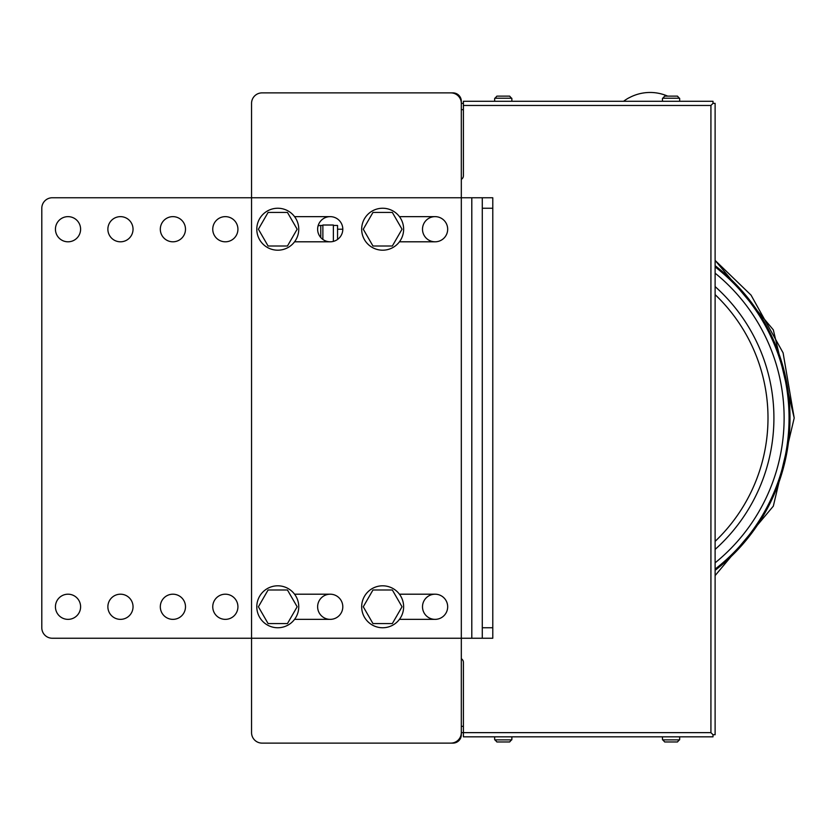 <?xml version="1.0" encoding="UTF-8"?>
<svg xmlns="http://www.w3.org/2000/svg" width="836" height="836" viewBox="0 0 836 836"><rect width="100%" height="100%" fill="white"/><g stroke="black" fill="none" stroke-linecap="round" stroke-linejoin="round"><path stroke-width="1.25" d="M41.8 208.248L41.8 627.752L41.8 208.248A10.492 10.492 0 0 1 52.292 197.756L251.552 197.756L251.552 103.361A10.492 10.492 0 0 1 262.044 92.88L450.823 92.88A10.492 10.492 0 0 1 461.315 103.361L461.315 732.639A10.492 10.492 0 0 1 450.823 743.12L262.044 743.12A10.492 10.492 0 0 1 251.552 732.639L251.552 638.244M450.823 743.12L262.044 743.12M262.044 92.88L450.823 92.88M251.552 732.639L251.552 103.361M399.43 241.803L435.096 241.803A12.582 12.582 0 0 0 447.678 229.221A12.582 12.582 0 0 0 435.096 216.639L399.43 216.639M399.43 619.361L435.096 619.361A12.582 12.582 0 0 0 447.678 606.779A12.582 12.582 0 0 0 435.096 594.197L399.43 594.197M294.554 619.361L330.21 619.361A12.582 12.582 0 0 0 342.802 606.779A12.582 12.582 0 0 0 330.21 594.197L294.554 594.197M294.554 241.803L330.21 241.803A12.582 12.582 0 0 0 342.802 229.221A12.582 12.582 0 0 0 330.21 216.639L294.554 216.639M333.365 225.448L337.556 225.448L337.556 239.441M320.773 237.539L320.773 225.448A8.391 8.391 0 0 0 318.077 225.887M333.365 241.405L333.365 225.02L322.874 225.02L322.874 239.441M667.671 96.13L677.453 96.13L667.671 96.13A43.994 43.994 0 0 0 629.121 97.791L629.121 97.728A44.047 44.047 0 0 0 623.604 101.271M496.887 96.13L509.646 96.13L496.887 96.13L509.646 96.13L496.887 96.13L494.755 98.543M494.755 739.557L496.887 741.971L509.646 741.971L496.887 741.971L509.646 741.971L511.768 739.557M662.561 739.557L664.693 741.971L677.453 741.971L664.693 741.971L677.453 741.971L679.574 739.557M677.453 741.971L664.693 741.971M671.068 101.271L662.467 101.271L662.467 98.543M664.693 96.13L677.453 96.13L664.693 96.13L662.561 98.543M679.574 98.543L677.453 96.13M509.646 741.971L496.887 741.971M511.768 98.543L509.646 96.13M710.924 732.639L713.014 734.729L715.114 734.729L715.114 103.361L713.014 103.361L710.924 105.461L710.924 732.639L463.405 732.639L463.405 662.363A4.19 4.19 0 0 0 461.315 658.737M461.315 732.639L463.405 732.639L463.405 736.829L713.014 736.829L713.014 734.729M713.014 103.361L713.014 101.271L463.405 101.271L463.405 175.727A4.19 4.19 0 0 1 461.315 179.364M461.315 667.609L461.315 734.729A8.391 8.391 0 0 1 452.924 743.12L343.847 743.12M343.847 92.88L452.924 92.88A8.391 8.391 0 0 1 461.315 101.271L461.315 168.391M461.315 726.338L463.405 726.338M463.405 109.662L461.315 109.662M461.315 103.361L463.405 103.361M68.019 216.639A12.582 12.582 0 0 1 80.601 229.221A12.582 12.582 0 0 1 68.019 241.803A12.582 12.582 0 0 1 55.437 229.221A12.582 12.582 0 0 1 68.019 216.639M68.019 594.197A12.582 12.582 0 0 1 80.601 606.779A12.582 12.582 0 0 1 68.019 619.361A12.582 12.582 0 0 1 55.437 606.779A12.582 12.582 0 0 1 68.019 594.197M120.457 216.639A12.582 12.582 0 0 1 133.039 229.221A12.582 12.582 0 0 1 120.457 241.803A12.582 12.582 0 0 1 107.875 229.221A12.582 12.582 0 0 1 120.457 216.639M120.457 594.197A12.582 12.582 0 0 1 133.039 606.779A12.582 12.582 0 0 1 120.457 619.361A12.582 12.582 0 0 1 107.875 606.779A12.582 12.582 0 0 1 120.457 594.197M172.895 216.639A12.582 12.582 0 0 1 185.487 229.221A12.582 12.582 0 0 1 172.895 241.803A12.582 12.582 0 0 1 160.313 229.221A12.582 12.582 0 0 1 172.895 216.639M172.895 594.197A12.582 12.582 0 0 1 185.487 606.779A12.582 12.582 0 0 1 172.895 619.361A12.582 12.582 0 0 1 160.313 606.779A12.582 12.582 0 0 1 172.895 594.197M225.333 216.639A12.582 12.582 0 0 1 237.926 229.221A12.582 12.582 0 0 1 225.333 241.803A12.582 12.582 0 0 1 212.752 229.221A12.582 12.582 0 0 1 225.333 216.639M225.333 594.197A12.582 12.582 0 0 1 237.926 606.779A12.582 12.582 0 0 1 225.333 619.361A12.582 12.582 0 0 1 212.752 606.779A12.582 12.582 0 0 1 225.333 594.197M330.21 216.639A12.582 12.582 0 0 1 342.802 229.221A12.582 12.582 0 0 1 330.21 241.803A12.582 12.582 0 0 1 317.628 229.221A12.582 12.582 0 0 1 330.21 216.639M330.21 594.197A12.582 12.582 0 0 1 342.802 606.779A12.582 12.582 0 0 1 330.21 619.361A12.582 12.582 0 0 1 317.628 606.779A12.582 12.582 0 0 1 330.21 594.197M435.096 216.639A12.582 12.582 0 0 1 447.678 229.221A12.582 12.582 0 0 1 435.096 241.803A12.582 12.582 0 0 1 422.504 229.221A12.582 12.582 0 0 1 435.096 216.639M435.096 594.197A12.582 12.582 0 0 1 447.678 606.779A12.582 12.582 0 0 1 435.096 619.361A12.582 12.582 0 0 1 422.504 606.779A12.582 12.582 0 0 1 435.096 594.197M52.292 197.756L471.797 197.756L471.797 638.244L52.292 638.244A10.492 10.492 0 0 1 41.8 627.752M492.78 638.244L482.288 638.244L492.78 638.244L492.78 627.752L482.288 627.752L482.288 638.244L471.797 638.244M482.288 627.752L482.288 197.756L492.78 197.756L471.797 197.756M482.288 208.248L492.78 208.248L492.78 627.752M492.78 208.248L492.78 197.756M402.032 229.221L392.345 246.003L372.96 246.003L363.273 229.221L372.96 212.438L392.345 212.438L402.032 229.221M297.156 229.221L287.459 246.003L268.084 246.003L258.397 229.221L268.084 212.438L287.459 212.438L297.156 229.221M297.156 606.779L287.459 623.562L268.084 623.562L258.397 606.779L268.084 589.997L287.459 589.997L297.156 606.779M402.032 606.779L392.345 623.562L372.96 623.562L363.273 606.779L372.96 589.997L392.345 589.997L402.032 606.779M382.658 208.248A20.973 20.973 0 0 1 403.631 229.221A20.973 20.973 0 0 1 382.658 250.194A20.973 20.973 0 0 1 361.675 229.221A20.973 20.973 0 0 1 382.658 208.248M277.771 585.806A20.973 20.973 0 0 1 298.755 606.779A20.973 20.973 0 0 1 277.771 627.752A20.973 20.973 0 0 1 256.798 606.779A20.973 20.973 0 0 1 277.771 585.806M382.658 585.806A20.973 20.973 0 0 1 403.631 606.779A20.973 20.973 0 0 1 382.658 627.752A20.973 20.973 0 0 1 361.675 606.779A20.973 20.973 0 0 1 382.658 585.806M277.771 208.248A20.973 20.973 0 0 0 256.798 229.221A20.973 20.973 0 0 0 277.771 250.194A20.973 20.973 0 0 0 298.755 229.221A20.973 20.973 0 0 0 277.771 208.248M679.574 739.87L662.561 739.87M662.561 98.23L679.574 98.23M511.768 739.87L494.755 739.87M494.755 98.23L511.768 98.23M463.405 105.461L710.924 105.461M715.114 549.419A176.26 176.26 0 0 0 715.114 286.581M715.114 541.373A170.345 170.345 0 0 0 715.114 294.627M715.114 273.173A186.48 186.48 0 0 1 715.114 562.827M715.114 569.117A191.402 191.402 0 0 0 715.114 266.883M715.114 265.681A192.353 192.353 0 0 1 715.114 570.319M337.556 229.221L342.802 229.221M320.773 225.448L322.874 225.448M662.467 739.557L662.467 736.829M679.668 739.557L679.668 736.829M679.668 98.543L679.668 101.271M494.661 739.557L494.661 736.829M511.862 739.557L511.862 736.829M494.661 98.543L494.661 101.271M511.862 98.543L511.862 101.271M794.2 418L773.321 329.844L715.114 260.414L751.042 295.108L783.102 352.876L794.2 418L773.321 506.156L715.114 575.586L773.321 506.156L794.2 418"/></g></svg>

